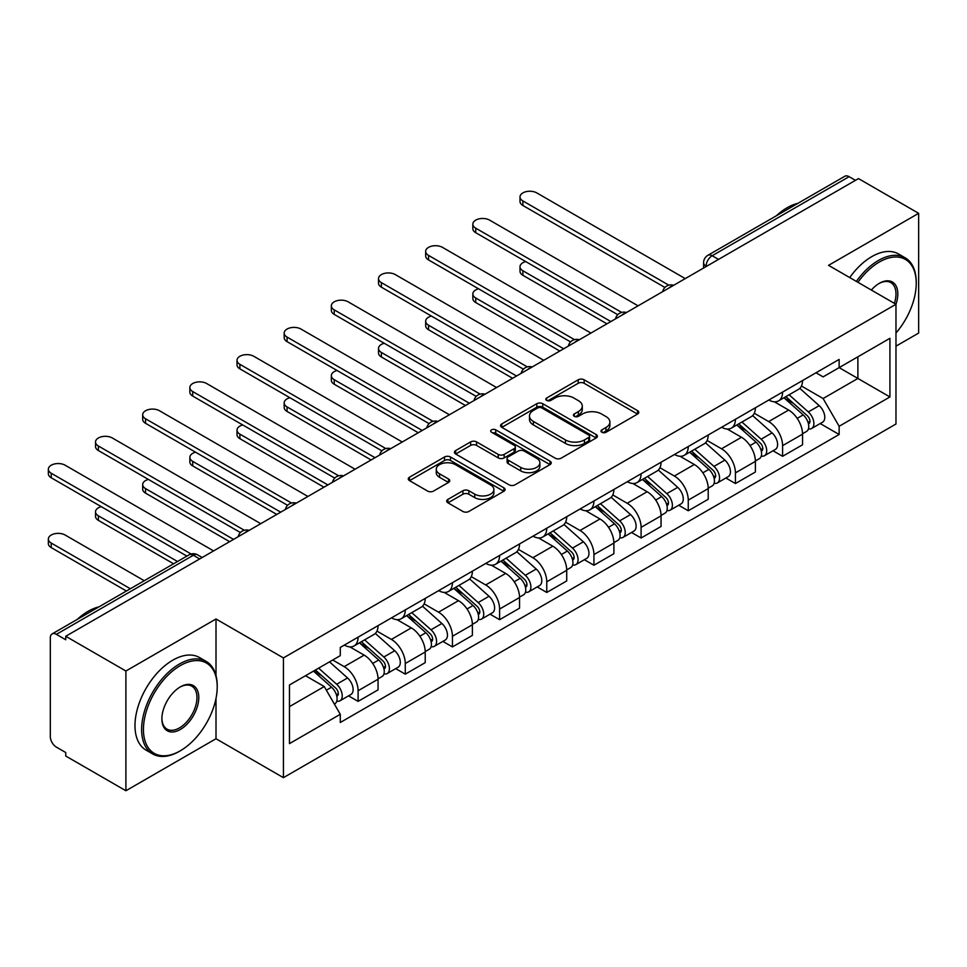 <?xml version="1.0" encoding="UTF-8"?>
<svg xmlns="http://www.w3.org/2000/svg" width="967" height="967" viewBox="0 0 967 967"><rect width="100%" height="100%" fill="white"/><g stroke="black" fill="none" stroke-linecap="round" stroke-linejoin="round"><path stroke-width="1.45" d="M601.885 432.273A2.937 1.692 0 0 0 606.031 432.273L637.567 414.057A4.194 2.417 0 0 0 638.8 412.353A4.194 2.417 0 0 0 637.567 410.637L584.153 379.801A4.194 2.417 0 0 0 578.218 379.801L546.681 398.005A2.937 1.692 0 0 0 545.823 399.202A2.937 1.692 0 0 0 546.681 400.398A2.937 1.692 0 0 0 550.839 400.398L554.913 398.041A13.429 7.748 0 0 1 573.914 398.041L578.363 400.616A13.429 7.748 0 0 1 582.291 406.092A13.429 7.748 0 0 1 578.363 411.579L574.277 413.936A2.937 1.692 0 0 0 573.419 415.133A2.937 1.692 0 0 0 574.277 416.33A2.937 1.692 0 0 0 578.435 416.33L582.521 413.973A13.429 7.748 0 0 1 601.51 413.973L605.958 416.547A13.429 7.748 0 0 1 609.899 422.035A13.429 7.748 0 0 1 605.958 427.511L601.885 429.868A2.937 1.692 0 0 0 601.015 431.064A2.937 1.692 0 0 0 601.885 432.273L601.885 429.868M447.926 499.395A4.194 2.417 0 0 0 446.706 501.099A4.194 2.417 0 0 0 447.926 502.816L462.915 511.47A4.194 2.417 0 0 0 468.85 511.47L503.867 491.248A4.194 2.417 0 0 0 505.1 489.532A4.194 2.417 0 0 0 503.867 487.827L450.453 456.98A4.194 2.417 0 0 0 444.518 456.98L409.5 477.202A4.194 2.417 0 0 0 408.267 478.919A4.194 2.417 0 0 0 409.5 480.623L427.607 491.079A4.194 2.417 0 0 0 433.542 491.079L448.531 482.424A4.194 2.417 0 0 0 449.752 480.708A4.194 2.417 0 0 0 448.531 479.003L439.55 473.818A11.229 6.479 0 0 1 436.262 469.237A11.229 6.479 0 0 1 443.188 463.241A11.229 6.479 0 0 1 455.421 464.656L490.595 484.95A11.229 6.479 0 0 1 493.883 489.532A11.229 6.479 0 0 1 486.945 495.527A11.229 6.479 0 0 1 474.712 494.125L468.85 490.74A4.194 2.417 0 0 0 462.915 490.74L447.926 499.395L447.926 502.816M283.428 657.923L216.004 618.989L125.903 671.013L65.744 636.274L858.478 178.593L918.65 213.32L828.55 265.345L895.974 304.267L283.428 657.923L283.428 777.661L895.974 424.017L895.974 304.267A26.085 15.061 -60 0 0 879.341 283.319L879.341 283.319A26.085 15.061 -60 0 0 871.34 290.052M555.215 458.177A4.194 2.417 0 0 0 561.15 458.177L596.168 437.966A4.194 2.417 0 0 0 597.401 436.25A4.194 2.417 0 0 0 596.168 434.534L542.753 403.698A4.194 2.417 0 0 0 536.818 403.698L501.8 423.921A4.194 2.417 0 0 0 500.568 425.625A4.194 2.417 0 0 0 501.8 427.341L555.215 458.177M492.735 432.902A2.937 1.692 0 0 1 495.708 433.313L495.708 429.832L550.018 461.186A4.194 2.417 0 0 1 551.25 462.891A4.194 2.417 0 0 1 550.018 464.607L515 484.83A4.194 2.417 0 0 1 509.065 484.83L455.65 453.982L455.65 450.562A4.194 2.417 0 0 0 454.417 452.266A4.194 2.417 0 0 0 455.65 453.982M455.65 450.562L470.639 441.907A4.194 2.417 0 0 1 476.574 441.907L498.235 454.417A4.194 2.417 0 0 0 504.17 454.417L514.106 448.676A4.194 2.417 0 0 0 515.338 446.959A4.194 2.417 0 0 0 514.106 445.243L491.562 432.225A2.937 1.692 0 0 1 490.692 431.028A2.937 1.692 0 0 1 492.505 429.457A2.937 1.692 0 0 1 495.708 429.832M125.903 671.013L125.903 790.752L65.744 756.025L65.744 752.531L56.376 747.116A8.546 4.932 -120 0 1 50.32 736.649L50.32 637.845A8.546 4.932 -120 0 1 52.097 633.929L189.061 554.853A8.546 4.932 60 0 1 193.327 555.276L56.376 634.352A8.546 4.932 -120 0 0 52.097 633.929M895.974 346.162L918.65 333.071L918.65 213.32M125.903 790.752L216.004 738.74L283.428 777.661M65.744 636.274L65.744 639.767L56.376 634.352M718.505 259.41L712.147 255.735A8.546 4.932 60 0 0 707.88 255.312L844.832 176.248A8.546 4.932 60 0 1 849.111 176.671L712.147 255.735A8.546 4.932 120 0 0 706.103 266.215L706.103 266.566M855.457 180.333L849.111 176.671M782.593 392.07A19.666 11.35 60 0 1 778.52 400.894L798.476 389.375A19.666 11.35 -120 0 0 802.55 380.551M754.272 413.247L768.692 421.576A19.666 11.35 60 0 1 782.593 445.654L802.55 434.135A19.666 11.35 -120 0 0 788.637 410.044L774.362 401.801M802.55 434.135L802.55 444.784L782.593 456.303L773.032 450.779M778.52 400.894A19.666 11.35 60 0 1 768.838 400.012M782.593 445.654L782.593 456.303M735.428 419.303A19.666 11.35 60 0 1 731.354 428.127L751.311 416.608A19.666 11.35 -120 0 0 755.384 407.784M725.866 478.012L735.428 483.536L755.384 472.017L755.384 461.368A19.666 11.35 -120 0 0 741.484 437.277L727.196 429.034M731.354 428.127A19.666 11.35 60 0 1 721.672 427.245M707.107 440.481L721.527 448.797A19.666 11.35 60 0 1 735.428 472.887L735.428 483.536M688.262 446.536A19.666 11.35 60 0 1 684.189 455.36L704.145 443.841A19.666 11.35 -120 0 0 708.219 435.005M678.701 505.245L688.262 510.769L708.219 499.25L708.219 488.601A19.666 11.35 -120 0 0 694.318 464.511L680.031 456.267M684.189 455.36A19.666 11.35 60 0 1 674.507 454.478M659.941 467.714L674.362 476.03A19.666 11.35 60 0 1 688.262 500.12L688.262 510.769M641.097 473.757A19.666 11.35 60 0 1 637.023 482.593L656.98 471.074A19.666 11.35 -120 0 0 661.053 462.238M631.536 532.479L641.097 538.003L661.053 526.483L661.053 515.834A19.666 11.35 -120 0 0 647.153 491.744L632.865 483.5M637.023 482.593A19.666 11.35 60 0 1 627.341 481.699M612.776 494.947L627.196 503.263A19.666 11.35 60 0 1 641.097 527.353L641.097 538.003M593.931 500.991A19.666 11.35 60 0 1 589.858 509.827L609.814 498.295A19.666 11.35 -120 0 0 613.888 489.471M584.37 559.712L593.931 565.236L613.888 553.704L613.888 543.055A19.666 11.35 -120 0 0 599.987 518.977L585.7 510.721M589.858 509.827A19.666 11.35 60 0 1 580.176 508.932M565.61 522.168L580.031 530.496A19.666 11.35 60 0 1 593.931 554.587L593.931 565.236M546.766 528.224A19.666 11.35 60 0 1 542.692 537.048L562.649 525.528A19.666 11.35 -120 0 0 566.722 516.704M537.205 586.933L546.766 592.457L566.722 580.937L566.722 570.288A19.666 11.35 -120 0 0 552.822 546.198L538.534 537.954M542.692 537.048A19.666 11.35 60 0 1 533.01 536.165M518.445 549.401L532.865 557.729A19.666 11.35 60 0 1 546.766 581.808L546.766 592.457M499.601 555.457A19.666 11.35 60 0 1 495.527 564.281L515.484 552.761A19.666 11.35 -120 0 0 519.557 543.938M490.039 614.166L499.601 619.69L519.557 608.17L519.557 597.521A19.666 11.35 -120 0 0 505.656 573.431L491.369 565.187M495.527 564.281A19.666 11.35 60 0 1 485.845 563.398M471.28 576.634L485.7 584.95A19.666 11.35 60 0 1 499.601 609.041L499.601 619.69M452.435 582.69A19.666 11.35 60 0 1 448.362 591.514L468.318 579.995A19.666 11.35 -120 0 0 472.392 571.159M442.874 641.399L452.435 646.923L472.392 635.404L472.392 624.755A19.666 11.35 -120 0 0 458.491 600.664L444.204 592.42M448.362 591.514A19.666 11.35 60 0 1 438.68 590.632M424.114 603.867L438.535 612.184A19.666 11.35 60 0 1 452.435 636.274L452.435 646.923M405.27 609.911A19.666 11.35 60 0 1 401.196 618.747L421.153 607.228A19.666 11.35 -120 0 0 425.226 598.392M395.708 668.632L405.27 674.156L425.226 662.637L425.226 651.988A19.666 11.35 -120 0 0 411.326 627.897L397.038 619.654M401.196 618.747A19.666 11.35 60 0 1 391.514 617.853M376.949 631.1L391.369 639.417A19.666 11.35 60 0 1 405.27 663.507L405.27 674.156M358.104 637.144A19.666 11.35 60 0 1 354.031 645.98L373.987 634.449A19.666 11.35 -120 0 0 378.061 625.625M348.543 695.865L358.104 701.377L378.061 689.858L378.061 679.209A19.666 11.35 -120 0 0 364.16 655.13L349.873 646.875M354.031 645.98A19.666 11.35 60 0 1 344.349 645.086M332.708 660.014L344.204 666.65A19.666 11.35 60 0 1 358.104 690.74L358.104 701.377M816.003 372.778L823.11 376.888L889.93 338.305L857.874 356.811L857.874 378.46L823.11 398.525L801.438 386.014M289.471 706.623L324.247 686.546L340.275 714.299L289.471 743.623L289.471 684.974L340.275 655.65L340.275 647.443L839.138 359.422L839.138 367.629L889.93 396.953L839.138 426.278L823.11 398.525M889.93 338.305L889.93 396.953M340.275 714.299L340.275 722.506L839.138 434.485L839.138 426.278M216.004 618.989L216.004 675.595M216.004 698.404L216.004 738.74M324.247 686.546L305.499 675.728M820.197 423.558L839.138 434.485M603.057 432.684L605.958 431.004A13.429 7.748 0 0 0 609.899 425.516L609.899 422.035M582.291 406.092L582.291 409.585A13.429 7.748 0 0 1 578.363 415.073L575.45 416.753M637.507 414.094L584.153 383.283A4.194 2.417 0 0 0 578.218 383.283L547.854 400.809M596.107 438.003L542.753 407.192A4.194 2.417 0 0 0 536.818 407.192L501.849 427.378M588.746 437.447A2.937 1.692 0 0 0 589.604 436.25A2.937 1.692 0 0 0 588.746 435.053L541.858 407.977A2.937 1.692 0 0 0 537.7 407.977L533.397 410.467A13.429 7.748 0 0 0 529.469 415.943A13.429 7.748 0 0 0 533.397 421.431L565.453 439.937A13.429 7.748 0 0 0 584.443 439.937L588.746 437.447L588.746 440.94A2.937 1.692 0 0 0 589.604 439.743L589.604 436.25M529.469 415.943L529.469 419.436A13.429 7.748 0 0 0 533.397 424.924L533.397 421.431M588.746 440.94L584.443 443.43A13.429 7.748 0 0 1 565.453 443.43L533.397 424.924M455.699 454.019L470.639 445.4L470.639 441.907M515.338 446.959L515.338 450.453A4.194 2.417 0 0 1 514.106 452.169L504.17 457.899A4.194 2.417 0 0 1 498.235 457.899L476.574 445.4A4.194 2.417 0 0 0 470.639 445.4M495.708 433.313L549.969 464.643M520.717 467.387A11.229 6.479 0 0 0 532.95 468.802A11.229 6.479 0 0 0 539.876 462.806A11.229 6.479 0 0 0 536.588 458.225L524.199 451.069A4.194 2.417 0 0 0 518.264 451.069L508.328 456.811A4.194 2.417 0 0 0 507.095 458.527A4.194 2.417 0 0 0 508.328 460.244L520.717 467.387L520.717 470.881A11.229 6.479 0 0 0 532.95 472.283A11.229 6.479 0 0 0 539.876 466.299L539.876 462.806M507.095 458.527L507.095 462.021A4.194 2.417 0 0 0 508.328 463.725L508.328 460.244M520.717 470.881L508.328 463.725M493.883 489.532L493.883 493.025A11.229 6.479 0 0 1 486.945 499.02A11.229 6.479 0 0 1 474.712 497.606L468.85 494.234A4.194 2.417 0 0 0 462.915 494.234L447.987 502.852M436.262 469.237L436.262 472.73A11.229 6.479 0 0 0 439.55 477.311L439.55 473.818M448.47 482.46L439.55 477.311M503.819 491.284L450.453 460.473A4.194 2.417 0 0 0 444.518 460.473L409.561 480.659M783.959 397.763L803.178 414.903A10.685 6.177 60 0 1 806.538 431.439L802.55 433.736M784.467 398.211L793.52 403.432M525.734 261.574A9.839 5.681 -0 0 0 520.004 266.735A9.839 5.681 -0 0 0 522.881 270.76L610.866 321.552M785.893 396.639L807.288 415.725A5.125 2.961 60 0 1 808.896 423.655A5.125 2.961 60 0 1 808.424 423.848M789.096 394.79L808.315 411.942A10.685 6.177 60 0 1 811.676 428.466A10.685 6.177 60 0 1 808.448 428.816M799.818 388.359L819.206 405.657A10.685 6.177 60 0 1 822.554 422.192L811.676 428.466M606.938 323.824L522.881 275.293A9.839 5.681 180 0 1 520.004 271.28L520.004 266.735M664.909 287.465L522.881 205.475A9.839 5.681 180 0 1 520.004 201.45L520.004 196.917A9.839 5.681 -0 0 0 522.881 200.931L668.813 285.18M685.24 278.605L536.794 192.904A9.839 5.681 -0 0 0 526.072 191.671A9.839 5.681 -0 0 0 520.004 196.917M736.794 424.984L756.013 442.137A10.685 6.177 60 0 1 759.373 458.672L755.384 460.969M737.301 425.444L746.355 430.666M478.568 288.807A9.839 5.681 -0 0 0 472.839 293.968A9.839 5.681 -0 0 0 475.716 297.981L563.701 348.785M738.728 423.872L760.122 442.959A5.125 2.961 60 0 1 761.73 450.888A5.125 2.961 60 0 1 761.259 451.069M741.931 422.023L761.15 439.175A10.685 6.177 60 0 1 764.51 455.699A10.685 6.177 60 0 1 761.283 456.049M752.652 415.592L772.041 432.89A10.685 6.177 60 0 1 775.389 449.413L764.51 455.699M559.772 351.045L475.716 302.526A9.839 5.681 180 0 1 472.839 298.513L472.839 293.968M689.628 452.218L708.847 469.37A10.685 6.177 60 0 1 712.208 485.905L708.219 488.202M690.136 452.677L699.189 457.899M431.403 316.04A9.839 5.681 -0 0 0 425.673 321.201A9.839 5.681 -0 0 0 428.55 325.214L516.535 376.006M691.562 451.106L712.957 470.18A5.125 2.961 60 0 1 714.565 478.121A5.125 2.961 60 0 1 714.093 478.302M694.765 449.256L713.984 466.408A10.685 6.177 60 0 1 717.345 482.932A10.685 6.177 60 0 1 714.117 483.27M705.487 442.826L724.875 460.123A10.685 6.177 60 0 1 728.224 476.646L717.345 482.932M512.607 378.278L428.55 329.759A9.839 5.681 180 0 1 425.673 325.734L425.673 321.201M617.744 314.698L475.716 232.696A9.839 5.681 180 0 1 472.839 228.683L472.839 224.151A9.839 5.681 -0 0 0 475.716 228.164L621.648 312.414M638.075 305.838L489.628 220.138A9.839 5.681 -0 0 0 478.907 218.905A9.839 5.681 -0 0 0 472.839 224.151M570.578 341.931L428.55 259.93A9.839 5.681 180 0 1 425.673 255.917L425.673 251.372A9.839 5.681 -0 0 0 428.55 255.397L574.483 339.647M590.91 333.071L442.463 247.359A9.839 5.681 -0 0 0 431.741 246.138A9.839 5.681 -0 0 0 425.673 251.372M895.974 333.035A52.17 30.122 120 0 0 916.232 283.319A52.17 30.122 120 0 0 879.341 262.021A52.17 30.122 120 0 0 857.934 282.304M856.375 281.409A53.451 30.859 -60 0 1 878.435 260.449A53.451 30.859 -60 0 1 905.16 257.802A53.451 30.859 -60 0 1 916.232 282.279L916.232 283.319M894.378 303.348A24.804 14.324 120 0 0 890.837 282.618A24.804 14.324 120 0 0 878.882 283.597M776.332 215.798A53.451 30.859 -60 0 1 787.126 207.736A53.451 30.859 -60 0 1 797.932 203.324M849.727 277.565A53.451 30.859 -60 0 1 871.787 256.618A53.451 30.859 -60 0 1 898.512 253.97L905.16 257.802M180.333 665.598A52.17 30.122 120 0 0 143.442 729.481A52.17 30.122 120 0 0 180.333 750.779L179.427 751.311A53.451 30.859 -60 0 1 152.701 753.958A53.451 30.859 -60 0 1 144.506 711.12A53.451 30.859 -60 0 1 179.427 664.027A53.451 30.859 -60 0 1 206.152 661.38A53.451 30.859 -60 0 1 217.212 685.845L217.212 686.896A52.17 30.122 120 0 0 180.333 665.598M180.333 686.896L180.333 686.896A26.085 15.061 -60 0 1 198.779 697.545A26.085 15.061 -60 0 1 180.333 729.481A26.085 15.061 -60 0 1 161.888 718.844A26.085 15.061 -60 0 1 180.333 686.896L180.333 686.896M161.888 718.3A24.804 14.324 120 0 0 167.025 729.142A24.804 14.324 120 0 0 179.427 727.921A24.804 14.324 120 0 0 195.624 706.067A24.804 14.324 120 0 0 191.829 686.195A24.804 14.324 120 0 0 179.874 687.162M77.312 619.363A53.451 30.859 -60 0 1 88.118 611.313A53.451 30.859 -60 0 1 98.924 606.889M152.701 753.958L146.053 750.114A53.451 30.859 -60 0 1 137.858 707.288A53.451 30.859 -60 0 1 172.767 660.183A53.451 30.859 -60 0 1 199.492 657.536L206.152 661.38M179.427 751.311L180.333 750.779A52.17 30.122 120 0 0 217.212 686.896M642.463 479.451L661.682 496.603A10.685 6.177 60 0 1 665.042 513.126L661.053 515.435M642.97 479.91L652.024 485.132M384.237 343.273A9.839 5.681 -0 0 0 378.508 348.434A9.839 5.681 -0 0 0 381.385 352.447L469.37 403.239M644.397 478.327L665.792 497.413A5.125 2.961 60 0 1 667.399 505.354A5.125 2.961 60 0 1 666.928 505.536M647.6 476.489L666.819 493.629A10.685 6.177 60 0 1 670.179 510.165A10.685 6.177 60 0 1 666.952 510.503M658.322 470.047L677.71 487.356A10.685 6.177 60 0 1 681.058 503.88L670.179 510.165M465.441 405.511L381.385 356.98A9.839 5.681 180 0 1 378.508 352.967L378.508 348.434M595.297 506.684L614.516 523.836A10.685 6.177 60 0 1 617.877 540.36L613.888 542.668M595.805 507.131L604.858 512.365M337.072 370.506A9.839 5.681 -0 0 0 331.343 375.667A9.839 5.681 -0 0 0 334.219 379.68L422.204 430.472M597.231 505.56L618.626 524.646A5.125 2.961 60 0 1 620.234 532.575A5.125 2.961 60 0 1 619.762 532.769M600.434 503.71L619.654 520.862A10.685 6.177 60 0 1 623.014 537.398A10.685 6.177 60 0 1 619.787 537.737M611.156 497.28L630.544 514.577A10.685 6.177 60 0 1 633.893 531.113L623.014 537.398M418.276 432.745L334.219 384.213A9.839 5.681 180 0 1 331.343 380.2L331.343 375.667M548.132 533.917L567.351 551.057A10.685 6.177 60 0 1 570.711 567.593L566.722 569.889M548.64 534.364L557.693 539.586M289.907 397.727A9.839 5.681 -0 0 0 284.177 402.888A9.839 5.681 -0 0 0 287.054 406.914L375.039 457.705M550.066 532.793L571.461 551.879A5.125 2.961 60 0 1 573.068 559.808A5.125 2.961 60 0 1 572.597 560.002M553.269 530.943L572.488 548.096A10.685 6.177 60 0 1 575.848 564.619A10.685 6.177 60 0 1 572.621 564.97M563.991 524.513L583.379 541.81A10.685 6.177 60 0 1 586.727 558.346L575.848 564.619M371.11 459.978L287.054 411.446A9.839 5.681 180 0 1 284.177 407.433L284.177 402.888M523.413 369.164L381.385 287.163A9.839 5.681 180 0 1 378.508 283.15L378.508 278.605A9.839 5.681 -0 0 0 381.385 282.618L527.317 366.88M543.744 360.304L395.298 274.592A9.839 5.681 -0 0 0 384.576 273.359A9.839 5.681 -0 0 0 378.508 278.605M476.248 396.397L334.219 314.396A9.839 5.681 180 0 1 331.343 310.383L331.343 305.838A9.839 5.681 -0 0 0 334.219 309.851L480.152 394.113M496.579 387.525L348.132 301.825A9.839 5.681 -0 0 0 337.41 300.592A9.839 5.681 -0 0 0 331.343 305.838M429.082 423.619L287.054 341.629A9.839 5.681 180 0 1 284.177 337.604L284.177 333.071A9.839 5.681 -0 0 0 287.054 337.084L432.986 421.334M449.413 414.758L300.967 329.058A9.839 5.681 -0 0 0 290.245 327.825A9.839 5.681 -0 0 0 284.177 333.071M500.966 561.138L520.186 578.29A10.685 6.177 60 0 1 523.546 594.826L519.557 597.122M501.474 561.597L510.528 566.819M242.741 424.96A9.839 5.681 -0 0 0 237.012 430.122A9.839 5.681 -0 0 0 239.889 434.135L327.873 484.938M502.913 560.026L524.295 579.112A5.125 2.961 60 0 1 525.903 587.042A5.125 2.961 60 0 1 525.432 587.223M506.104 558.177L525.323 575.329A10.685 6.177 60 0 1 528.683 591.852A10.685 6.177 60 0 1 525.456 592.203M516.825 551.746L536.214 569.043A10.685 6.177 60 0 1 539.562 585.567L528.683 591.852M323.945 487.199L239.889 438.68A9.839 5.681 180 0 1 237.012 434.667L237.012 430.122M381.917 450.852L239.889 368.85A9.839 5.681 180 0 1 237.012 364.837L237.012 360.304A9.839 5.681 -0 0 0 239.889 364.317L385.821 448.567M402.248 441.992L253.801 356.291A9.839 5.681 -0 0 0 243.08 355.058A9.839 5.681 -0 0 0 237.012 360.304M453.801 588.371L473.02 605.523A10.685 6.177 60 0 1 476.38 622.059L472.392 624.356M454.309 588.83L463.362 594.052M195.576 452.193A9.839 5.681 -0 0 0 189.846 457.355A9.839 5.681 -0 0 0 192.723 461.368L280.708 512.159M455.747 587.259L477.13 606.333A5.125 2.961 60 0 1 478.738 614.275A5.125 2.961 60 0 1 478.266 614.456M458.938 585.41L478.157 602.562A10.685 6.177 60 0 1 481.518 619.085A10.685 6.177 60 0 1 478.29 619.424M469.66 578.979L489.048 596.276A10.685 6.177 60 0 1 492.396 612.8L481.518 619.085M276.78 514.432L192.723 465.913A9.839 5.681 180 0 1 189.846 461.888L189.846 457.355M334.751 478.085L192.723 396.083A9.839 5.681 180 0 1 189.846 392.07L189.846 387.525A9.839 5.681 -0 0 0 192.723 391.55L338.655 475.8M355.082 469.225L206.636 383.512A9.839 5.681 -0 0 0 195.914 382.291A9.839 5.681 -0 0 0 189.846 387.525M406.636 615.604L425.855 632.756A10.685 6.177 60 0 1 429.215 649.28L425.226 651.589M407.143 616.064L416.197 621.285M148.41 479.427A9.839 5.681 -0 0 0 142.681 484.588A9.839 5.681 -0 0 0 145.558 488.601L233.543 539.393M408.582 614.48L429.964 633.566A5.125 2.961 60 0 1 431.572 641.508A5.125 2.961 60 0 1 431.101 641.689M411.773 612.643L430.992 629.783A10.685 6.177 60 0 1 434.352 646.319A10.685 6.177 60 0 1 431.125 646.657M422.494 606.2L441.883 623.497A10.685 6.177 60 0 1 445.231 640.033L434.352 646.319M229.614 541.665L145.558 493.134A9.839 5.681 180 0 1 142.681 489.121L142.681 484.588M287.586 505.318L145.558 423.316A9.839 5.681 180 0 1 142.681 419.303L142.681 414.758A9.839 5.681 -0 0 0 145.558 418.771L291.49 503.033M307.917 496.458L159.47 410.745A9.839 5.681 -0 0 0 148.749 409.512A9.839 5.681 -0 0 0 142.681 414.758M359.47 642.837L378.689 659.99A10.685 6.177 60 0 1 382.05 676.513L378.061 678.822M359.978 643.285L369.031 648.519M101.245 506.66A9.839 5.681 -0 0 0 95.515 511.821A9.839 5.681 -0 0 0 98.392 515.834L177.517 561.513M361.416 641.713L382.799 660.799A5.125 2.961 60 0 1 384.407 668.729A5.125 2.961 60 0 1 383.935 668.922M364.607 639.864L383.826 657.016A10.685 6.177 60 0 1 387.187 673.552A10.685 6.177 60 0 1 383.959 673.89M375.329 633.433L394.717 650.731A10.685 6.177 60 0 1 398.066 667.266L387.187 673.552M173.589 563.785L98.392 520.367A9.839 5.681 180 0 1 95.515 516.354L95.515 511.821M240.42 532.551L98.392 450.549A9.839 5.681 180 0 1 95.515 446.536L95.515 441.992A9.839 5.681 -0 0 0 98.392 446.005L244.325 530.267M260.752 523.679L112.305 437.978A9.839 5.681 -0 0 0 101.583 436.746A9.839 5.681 -0 0 0 95.515 441.992M313.477 671.11L331.524 687.211A10.685 6.177 60 0 1 334.884 703.746L334.352 704.049M313.659 671.013L321.866 675.74M144.264 580.72L65.14 535.029A9.839 5.681 -0 0 0 54.418 533.796A9.839 5.681 -0 0 0 48.35 539.042A9.839 5.681 -0 0 0 51.227 543.055L130.352 588.746M315.423 669.998L335.634 688.033A5.125 2.961 60 0 1 337.241 695.962A5.125 2.961 60 0 1 336.77 696.155M318.627 668.149L336.661 684.249A10.685 6.177 60 0 1 340.021 700.773A10.685 6.177 60 0 1 336.794 701.123M329.505 661.863L347.552 677.964A10.685 6.177 60 0 1 350.9 694.499L340.021 700.773M126.423 591.018L51.227 547.6A9.839 5.681 180 0 1 48.35 543.587L48.35 539.042M186.897 556.098L51.227 477.771A9.839 5.681 180 0 1 48.35 473.757L48.35 469.225A9.839 5.681 -0 0 0 51.227 473.238L191.115 554.006M213.586 550.912L65.14 465.212A9.839 5.681 -0 0 0 54.418 463.979A9.839 5.681 -0 0 0 48.35 469.225M706.406 266.384L706.103 266.215A8.546 4.932 0 0 1 703.601 262.722L703.601 268.004M405.27 663.507L425.226 651.988M452.435 636.274L472.392 624.755M499.601 609.041L519.557 597.521M546.766 581.808L566.722 570.288M593.931 554.587L613.888 543.055M641.097 527.353L661.053 515.834M688.262 500.12L708.219 488.601M735.428 472.887L755.384 461.368M358.104 690.74L378.061 679.209M344.204 666.65L364.16 655.13M391.369 639.417L411.326 627.897M438.535 612.184L458.491 600.664M485.7 584.95L505.656 573.431M532.865 557.729L552.822 546.198M580.031 530.496L599.987 518.977M627.196 503.263L647.153 491.744M674.362 476.03L694.318 464.511M721.527 448.797L741.484 437.277M768.692 421.576L788.637 410.044M672.923 285.724A8.546 4.932 120 0 0 669.14 287.9M625.758 312.957A8.546 4.932 120 0 0 621.974 315.133M578.592 340.179A8.546 4.932 120 0 0 574.809 342.366M531.427 367.412A8.546 4.932 120 0 0 527.644 369.599M484.262 394.645A8.546 4.932 120 0 0 480.478 396.821M437.096 421.878A8.546 4.932 120 0 0 433.313 424.054M389.931 449.111A8.546 4.932 120 0 0 386.147 451.287M342.765 476.332A8.546 4.932 120 0 0 338.982 478.52M295.6 503.565A8.546 4.932 120 0 0 291.816 505.753M248.434 530.798A8.546 4.932 120 0 0 244.651 532.974M199.685 558.95L193.327 555.276A8.546 4.932 120 0 1 197.606 554.853A8.546 8.546 0 0 0 189.061 554.853M605.958 431.004L605.958 427.511M574.277 416.33L574.277 413.936M578.363 415.073L578.363 411.579M546.681 400.398L546.681 398.005M578.218 383.283L578.218 379.801M584.153 383.283L584.153 379.801M637.567 414.057L637.567 410.637M501.8 427.341L501.8 423.921M536.818 407.192L536.818 403.698M542.753 407.192L542.753 403.698M596.168 437.966L596.168 434.534M565.453 443.43L565.453 439.937M584.443 443.43L584.443 439.937M476.574 445.4L476.574 441.907M498.235 457.899L498.235 454.417M504.17 457.899L504.17 454.417M514.106 452.169L514.106 448.676M550.018 464.607L550.018 461.186M462.915 494.234L462.915 490.74M468.85 494.234L468.85 490.74M474.712 497.606L474.712 494.125M448.531 482.424L448.531 479.003M409.5 480.623L409.5 477.202M444.518 460.473L444.518 456.98M450.453 460.473L450.453 456.98M503.867 491.248L503.867 487.827M803.178 414.903L797.183 418.373M809.959 421.31L808.037 422.422M819.206 405.657L808.315 411.942M522.881 275.293L522.881 270.76M522.881 200.931L522.881 205.475M756.013 442.137L750.017 445.606M762.794 448.543L760.872 449.655M772.041 432.89L761.15 439.175M475.716 302.526L475.716 297.981M708.847 469.37L702.852 472.827M715.628 475.764L713.706 476.888M724.875 460.123L713.984 466.408M428.55 329.759L428.55 325.214M475.716 228.164L475.716 232.696M428.55 255.397L428.55 259.93M661.682 496.603L655.686 500.06M668.463 502.997L666.541 504.109M677.71 487.356L666.819 493.629M381.385 356.98L381.385 352.447M614.516 523.836L608.521 527.293M621.298 530.23L619.376 531.342M630.544 514.577L619.654 520.862M334.219 384.213L334.219 379.68M567.351 551.057L561.356 554.526M574.132 557.463L572.21 558.575M583.379 541.81L572.488 548.096M287.054 411.446L287.054 406.914M381.385 282.618L381.385 287.163M334.219 309.851L334.219 314.396M287.054 337.084L287.054 341.629M520.186 578.29L514.19 581.759M526.967 584.697L525.045 585.809M536.214 569.043L525.323 575.329M239.889 438.68L239.889 434.135M239.889 364.317L239.889 368.85M473.02 605.523L467.025 608.98M479.801 611.918L477.879 613.03M489.048 596.276L478.157 602.562M192.723 465.913L192.723 461.368M192.723 391.55L192.723 396.083M425.855 632.756L419.859 636.213M432.636 639.151L430.714 640.263M441.883 623.497L430.992 629.783M145.558 493.134L145.558 488.601M145.558 418.771L145.558 423.316M378.689 659.99L372.694 663.447M385.47 666.384L383.548 667.496M394.717 650.731L383.826 657.016M98.392 520.367L98.392 515.834M98.392 446.005L98.392 450.549M331.524 687.211L326.35 690.196M338.305 693.617L336.383 694.729M347.552 677.964L336.661 684.249M51.227 547.6L51.227 543.055M51.227 473.238L51.227 477.771M673.648 285.301A8.546 8.546 0 0 0 662.673 291.635M626.483 312.534A8.546 8.546 0 0 0 615.508 318.868M579.318 339.768A8.546 8.546 0 0 0 568.342 346.101M532.152 367.001A8.546 8.546 0 0 0 521.177 373.335M484.987 394.222A8.546 8.546 0 0 0 474.011 400.556M437.821 421.455A8.546 8.546 0 0 0 426.846 427.789M390.656 448.688A8.546 8.546 0 0 0 379.68 455.022M343.49 475.921A8.546 8.546 0 0 0 332.515 482.255M296.325 503.154A8.546 8.546 0 0 0 285.35 509.488M249.16 530.375A8.546 8.546 0 0 0 238.184 536.709M202.188 557.5L197.606 554.853M707.88 255.312A8.546 8.546 0 0 0 703.601 262.722"/></g></svg>
